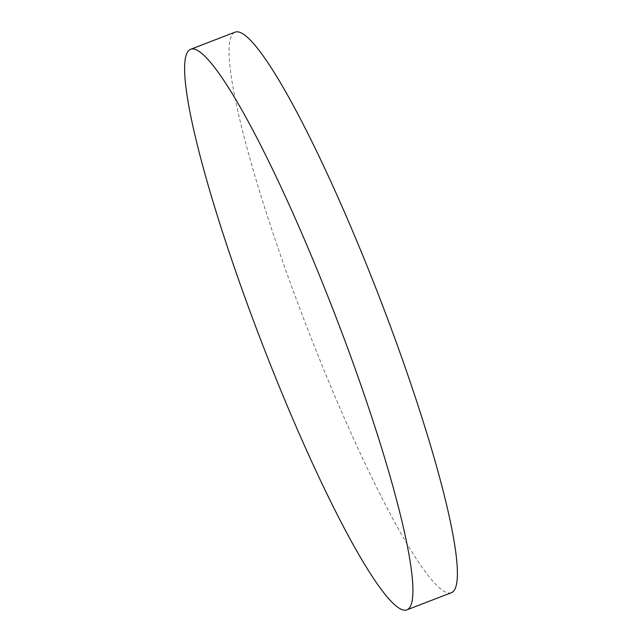 <?xml version="1.0" encoding="UTF-8"?>
<svg xmlns="http://www.w3.org/2000/svg" width="642" height="642" viewBox="0 0 642 642"><rect width="100%" height="100%" fill="white"/><g stroke="black" fill="none" stroke-linecap="round" stroke-linejoin="round"><path stroke-width="0.48" stroke-dasharray="3.21 2.41" d="M451.238 592.767A300.424 39.21 68.9 0 1 299.934 308.898A300.424 39.21 68.9 0 1 235.229 32.1"/><path stroke-width="0.96" d="M190.762 49.233L235.229 32.1A300.424 39.21 68.9 0 1 386.532 315.968A300.424 39.21 68.9 0 1 451.238 592.767L406.771 609.9A300.424 39.21 68.9 0 1 255.468 326.032A300.424 39.21 68.9 0 1 190.762 49.233A300.424 39.21 68.9 0 1 342.066 333.102A300.424 39.21 68.9 0 1 406.771 609.9"/></g></svg>
